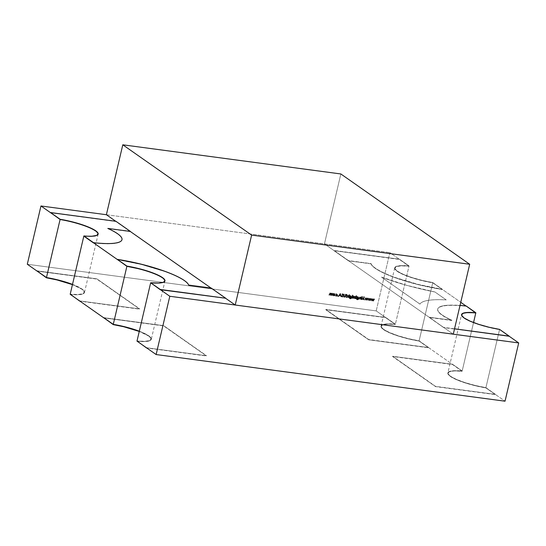 <?xml version="1.0" encoding="UTF-8"?>
<svg xmlns="http://www.w3.org/2000/svg" width="546" height="546" viewBox="0 0 546 546"><rect width="100%" height="100%" fill="white"/><g stroke="black" fill="none" stroke-linecap="round" stroke-linejoin="round"><path stroke-width="0.41" stroke-dasharray="2.73 2.05" d="M115.718 221.266L130.392 231.552L115.718 221.266M211.002 288.049L225.675 298.334L211.002 288.049M453.282 334.179L324.454 243.885L340.847 173.962L324.454 243.885L453.282 334.179M106.388 214.728L389.871 252.634L106.388 214.728M419.97 304.122L381.483 277.115L419.976 304.095A73.642 14.571 -166.8 0 1 446.232 299.897L434.93 291.974A73.642 14.571 -166.8 0 1 381.483 277.115L381.477 277.143A73.642 14.571 13.2 0 0 434.93 292.001L446.232 299.918A73.642 14.571 13.2 0 0 419.97 304.122L381.477 277.143L406.838 285.374L434.93 292.001L446.232 299.918C438.8 299.501 432.807 299.658 428.255 300.382C423.703 301.112 420.939 302.354 419.97 304.122M381.483 277.115L406.845 285.353L434.93 291.974L446.232 299.897C438.8 299.481 432.807 299.631 428.262 300.361C423.71 301.085 420.946 302.334 419.976 304.095L381.483 277.115M466.188 306.258A55.105 10.906 13.2 0 0 437.694 309.213A55.105 10.906 13.2 0 0 451.835 320.495L451.89 320.256A55.105 10.906 -166.8 0 1 437.749 308.981A55.105 10.906 -166.8 0 1 460.025 305.432L447.891 305.221C443.011 305.528 439.864 306.381 438.465 307.773C437.059 309.166 437.537 310.961 439.892 313.151C442.253 315.349 446.253 317.717 451.89 320.256L429.306 317.24L443.714 327.607L509.131 336.356L499.583 329.395L509.159 336.24L443.714 327.607L429.306 317.24L451.89 320.256L429.306 317.24L443.714 327.607L429.252 317.472L451.835 320.495C446.198 317.949 442.199 315.581 439.837 313.39C437.483 311.193 437.005 309.398 438.411 308.005C439.81 306.613 442.956 305.767 447.836 305.453C452.716 305.146 458.831 305.419 466.188 306.258L475.791 312.988L466.188 306.258M461.534 314.687A30.658 6.067 13.2 0 0 461.5 314.796A30.658 6.067 13.2 0 0 499.529 329.627L488.909 327.457L478.61 324.563L469.929 321.321L463.977 318.141L461.513 315.424L462.851 313.52L467.82 312.674M454.538 328.815L443.768 327.375L454.538 328.815M137.503 268.502L147.809 271.396L156.49 274.638L162.442 277.818L164.906 280.535L163.561 282.439L158.593 283.285L150.621 282.971A30.658 6.067 13.2 0 0 164.912 281.163A30.658 6.067 13.2 0 0 164.933 281.04A30.658 6.067 -166.8 0 1 150.648 282.855L158.62 283.169L163.588 282.323L164.933 280.419L162.469 277.702L156.518 274.522L147.836 271.28L137.531 268.386M188.602 285.292A55.105 10.906 13.2 0 0 117.281 259.603L141.462 264.489L164.332 271.355C171.308 273.874 176.931 276.351 181.197 278.801C185.463 281.251 187.926 283.415 188.602 285.292L211.186 288.315L188.602 285.292M225.703 298.218L211.186 288.315L225.648 298.45L160.224 289.701L225.703 298.218M93.427 242.881A55.105 10.906 13.2 0 0 121.915 239.926A55.105 10.906 13.2 0 0 107.78 228.644L107.78 228.644C113.418 231.19 117.417 233.558 119.772 235.749C122.133 237.947 122.611 239.742 121.205 241.134C119.799 242.526 116.66 243.373 111.78 243.68C106.9 243.987 100.778 243.721 93.427 242.881M60.087 219.512L70.7 221.683L81.006 224.577L89.687 227.819L95.639 230.999L98.103 233.715L96.765 235.619L91.789 236.466L83.825 236.152A30.658 6.067 13.2 0 0 98.109 234.336A30.658 6.067 13.2 0 0 98.137 234.22A30.658 6.067 -166.8 0 1 83.852 236.036L91.817 236.35L96.792 235.503L98.13 233.599L95.666 230.883L89.715 227.702L81.033 224.461L70.727 221.567M130.364 231.668L115.957 221.301L50.485 212.783L115.902 221.533L130.364 231.668L107.78 228.644L130.419 231.436M394.724 267.861L381.06 326.133A30.658 6.067 13.2 0 1 395.352 324.317L409.015 266.052L389.871 252.634L376.201 310.899L395.352 324.317L376.201 310.899L27.3 264.244L376.201 310.899L389.871 252.634L409.015 266.052L401.044 265.738L396.075 266.584L394.738 268.489L397.201 271.205L403.153 274.385L411.834 277.627L422.14 280.521L432.753 282.691L460.756 302.313L432.753 282.691A30.658 6.067 -166.8 0 1 394.724 267.861A30.658 6.067 -166.8 0 1 409.015 266.052L395.352 324.317L387.38 324.003L382.412 324.85L381.067 326.754L383.531 329.47L389.482 332.657L398.164 335.899L408.469 338.786L419.089 340.957L462.148 371.137L454.183 370.823L449.208 371.676L447.87 373.573L450.334 376.29L456.285 379.477L464.967 382.719L475.273 385.606L485.885 387.776L505.036 401.194L485.885 387.776L499.556 329.511L509.159 336.24L499.556 329.511A30.658 6.067 -166.8 0 1 461.527 314.68A30.658 6.067 -166.8 0 1 461.541 314.626L461.541 315.308L464.004 318.025L469.956 321.205L478.637 324.447L488.936 327.341L499.556 329.511L485.885 387.776A30.658 6.067 13.2 0 1 447.863 372.952L461.527 314.68M334.548 293.844L334.159 295.379L333.353 295.598L332.698 295.181L333.033 293.639L333.865 293.393L335.019 294.178L333.865 293.393L334.643 294.635L332.93 295.441L333.831 295.932L332.575 294.362L333.033 293.639L333.865 293.393L335.019 294.178L333.033 293.639L333.504 293.973L333.053 294.697L332.575 294.362L333.831 295.932L335.121 294.97L334.643 294.635L335.121 294.97L335.019 294.178L334.637 295.714L333.831 295.932L333.176 295.516L333.504 293.973L334.343 293.728L335.019 294.178M337.797 295.939L337.339 295.877L338.104 296L337.339 295.877L338.104 296L337.339 295.877L337.988 296.485L337.339 295.877M341.898 296.778L341.305 295.884L342.868 294.437L341.755 294.11L342.601 293.707L343.113 294.478L341.55 295.912L341.967 296.478L342.874 296.253L341.898 296.778L342.376 297.113L343.352 296.587L342.874 296.253L341.578 296.655L342.376 297.113L341.305 295.884L342.868 294.437L341.755 294.11L342.601 293.707L343.366 294.157L342.601 293.707L343.113 294.478L341.55 295.912L341.967 296.478L342.683 296.069L343.352 296.587L342.683 296.069L343.161 296.403L342.444 296.812L341.55 295.912L341.967 296.478M346.492 295.12L346.785 295.427L345.748 297.215L345.898 295.038L346.696 294.26L346.492 295.12L346.969 295.454L347.174 294.594L346.696 294.26L346.785 295.427L346.43 295.379L345.993 297.249L346.184 295.345L345.836 295.297L346.451 294.226L347.174 294.594L346.451 294.226L346.928 294.56L346.724 295.42L345.836 295.297L346.662 295.679L346.184 295.345L346.662 295.679L346.225 297.55L345.748 297.215L346.471 297.584L345.993 297.249L346.471 297.584L346.908 295.714L346.43 295.379L347.317 295.495L346.492 295.12M349.925 298.621L349.604 298.218L350.395 298.955L351.576 298.416L350.484 298.696L349.925 297.625L350.621 298.136L351.897 297.201L351.126 295.966L349.761 295.939L350.648 295.632L351.419 296.867L350.143 297.802L349.447 297.29L349.454 298.068L350.006 298.362L351.098 298.082L349.925 298.621L349.126 297.884L349.604 295.536L350.239 296.273L349.85 295.563L349.761 295.939L350.648 295.632L351.515 296.116L350.648 295.632L351.419 296.867L350.143 297.802L349.447 297.29L350.006 298.362L351.098 298.082L349.925 298.621L349.126 297.884L349.604 295.536L350.327 295.898L349.604 295.536L350.082 295.871L349.686 297.556L349.208 297.222L349.604 298.218L349.126 297.884L350.395 298.955L349.126 297.884M352.696 295.256L352.245 295.195L353.003 295.331L352.245 295.195L353.003 295.331L352.245 295.195L352.893 295.782L352.245 295.195M355.057 296.225L356.245 297.092L355.535 296.56L354.231 297.522L355.023 298.764L355.931 298.437L355.835 298.833L355.453 298.102L354.545 298.43L353.883 298.014L354.245 296.451L355.057 296.225L355.767 296.758L356.306 295.543L355.357 298.498L356.081 298.867L355.453 298.102L354.129 298.273L355.023 298.764L353.753 297.188L355.057 296.225L355.767 296.758L356.306 295.543L355.603 298.532L356.081 298.867L356.784 295.877L356.06 295.509L356.538 295.843L356.245 297.092L355.057 296.225L355.767 296.758M359.971 296.881L361.104 297.741L360.442 297.215L359.445 298.191L359.193 299.283L360.428 297.481L360.974 298.136L360.94 299.515L360.217 299.147L360.497 297.802L359.95 297.147L358.715 298.949L358.968 297.857L359.971 296.881L360.626 297.406L360.961 297.051L360.462 299.181L360.94 299.515L361.438 297.386L360.961 297.051L360.462 299.181L360.497 297.802L359.95 297.147L358.715 298.949L358.968 297.857L359.971 296.881L361.438 297.386L360.715 297.017L361.104 297.741L359.971 296.881L360.626 297.406M362.059 296.505L361.609 296.444L362.367 296.587L361.609 296.444L362.367 296.587L361.609 296.444L362.264 297.031L361.609 296.444M364.182 299.467L363.725 299.406L364.489 299.529L363.725 299.406L364.489 299.529L363.725 299.406L364.373 300.013L363.725 299.406M369.772 300.423L369.437 298.798L368.386 300.239L368.059 298L368.55 299.645L369.546 298.198L369.881 299.822L371.096 298.409L369.772 300.423L370.249 300.757L371.573 298.744L371.096 298.409L369.772 300.423L369.437 298.798L368.386 300.239L368.059 298L368.55 299.645L369.546 298.198L369.881 299.822L370.836 298.369L371.573 298.744L370.836 298.369L371.307 298.703L370.359 300.157L369.881 299.822L370.359 300.157L370.065 298.539L369.546 298.198L370.024 298.532L369.028 299.979L368.55 299.645L369.028 299.979L368.789 298.369L368.059 298L368.53 298.334L368.864 300.573L368.386 300.239L368.919 300.58L368.441 300.245L368.919 300.58L369.915 299.133L369.437 298.798L369.915 299.133L370.202 300.757L369.724 300.423L370.249 300.757L369.772 300.423M372.85 300.839L372.508 299.215L371.464 300.655L371.13 298.409L371.628 300.054L372.625 298.614L372.959 300.232L374.174 298.819L372.85 300.839L373.321 301.174L374.652 299.153L374.174 298.819L372.85 300.839L372.508 299.215L371.464 300.655L371.13 298.409L371.628 300.054L372.625 298.614L372.959 300.232L373.908 298.785L374.652 299.153L373.908 298.785L374.385 299.119L373.43 300.566L372.959 300.232L373.43 300.566L373.143 298.949L372.625 298.614L373.102 298.949L372.106 300.389L371.628 300.054L372.106 300.389L371.867 298.778L371.13 298.409L371.608 298.744L371.942 300.989L371.464 300.655L371.99 300.996L371.512 300.662L371.99 300.996L372.986 299.549L372.508 299.215L372.986 299.549L373.28 301.167L372.802 300.832L373.321 301.174L372.85 300.839M366.694 300.013L366.359 298.389L365.315 299.829L364.981 297.59L365.479 299.235L366.516 297.795L366.803 299.413L368.018 297.993L366.694 300.013L367.171 300.348L368.495 298.328L368.018 297.993L366.694 300.013L366.359 298.389L365.315 299.829L364.981 297.59L365.479 299.235L366.475 297.788L366.803 299.413L367.758 297.959L368.495 298.328L367.758 297.959L368.236 298.293L367.281 299.747L366.803 299.413L367.281 299.747L366.994 298.13L366.475 297.788L366.953 298.123L365.957 299.57L365.479 299.235L365.957 299.57L365.718 297.959L364.981 297.59L365.458 297.925L365.793 300.163L365.315 299.829L365.84 300.17L365.363 299.836L365.84 300.17L366.837 298.723L366.359 298.389L366.837 298.723L367.13 300.341L366.653 300.007L367.171 300.348L366.694 300.013M363.151 299.542L363.138 298.525L361.548 299.324L362.967 298.362L362.148 297.208L363.206 298.246L363.854 296.553L363.151 299.542L363.629 299.877L364.332 296.887L363.854 296.553L363.151 299.542L363.138 298.525L361.548 299.324L362.967 298.362L362.148 297.208L363.206 298.246L363.609 296.519L364.332 296.887L363.609 296.519L364.086 296.853L363.684 298.58L362.148 297.208L363.445 298.696L362.967 298.362L363.445 298.696L362.025 299.658L361.548 299.324L362.373 299.706L361.896 299.372L362.373 299.706L363.616 298.86L363.138 298.525L363.616 298.86L363.383 299.843L362.906 299.508L363.629 299.877L363.151 299.542M361.302 299.29L361.8 297.167L361.302 299.29L361.78 299.624L362.278 297.502L361.8 297.167L361.056 299.263L361.8 297.167L362.278 297.502L361.554 297.133L362.032 297.468L361.534 299.597L361.056 299.263L361.78 299.624L361.302 299.29M356.982 299.563L356.661 299.167L357.459 299.897L358.633 299.358L357.541 299.638L356.982 298.566L357.685 299.078L358.954 298.143L358.183 296.915L356.818 296.881L357.705 296.58L358.476 297.809L357.207 298.744L356.504 298.232L356.511 299.01L357.064 299.304L358.156 299.024L356.982 299.563L356.183 298.833L356.661 296.478L357.296 297.215L356.907 296.512L356.818 296.881L357.705 296.58L358.572 297.065L357.705 296.58L358.476 297.809L357.207 298.744L356.504 298.232L357.064 299.304L358.156 299.024L356.982 299.563L356.183 298.833L356.661 296.478L357.384 296.847L356.661 296.478L357.139 296.812L356.743 298.498L356.265 298.164L356.661 299.167L356.183 298.833L357.459 299.897L356.183 298.833M352.866 295.932L353.747 296.683L353.112 296.307L353.617 297.044L353.562 298.532L352.846 298.164L353.139 296.71L352.634 295.973L353.59 296.069L353.091 298.198L353.562 298.532L354.067 296.403L353.59 296.069L353.091 298.198L353.139 296.71L352.634 295.973L354.067 296.403L353.344 296.034L353.747 296.683L352.866 295.932L353.269 296.348M351.938 298.041L352.436 295.912L351.938 298.041L352.416 298.375L352.914 296.246L352.436 295.912L351.692 298.007L352.19 295.877L352.914 296.246L352.19 295.877L352.668 296.212L352.17 298.341L351.692 298.007L352.416 298.375L351.938 298.041M348.048 295.284L349.181 296.164L348.525 295.618L347.529 296.601L347.276 297.686L348.512 295.891L349.058 296.546L349.024 297.925L348.3 297.556L348.58 296.212L348.034 295.557L346.799 297.352L347.215 295.768L348.048 295.284L348.703 295.83L349.249 294.601L348.546 297.59L349.024 297.925L349.727 294.936L349.249 294.601L348.546 297.59L348.58 296.212L348.034 295.557L346.799 297.352L347.051 296.266L348.048 295.284L348.703 295.83L349.003 294.567L349.727 294.936L349.003 294.567L349.481 294.901L349.181 296.164L348.048 295.284L348.703 295.83M343.994 297.058L344.471 297.393L345.659 296.28L345.83 294.492L345.318 296.621L344.553 297.092L344.082 296.526L344.321 294.287L343.912 296.048L344.471 297.393L345.659 296.28L345.181 295.946L343.994 297.058L343.434 295.714L343.85 293.953L343.605 296.191L344.076 296.758L344.84 296.287L345.352 294.157L345.181 295.946L345.659 296.28L346.068 294.519L345.598 294.185L344.99 296.553L343.666 296.935L344.471 297.393L343.434 295.714L343.85 293.953L343.605 296.191L344.076 296.758L344.84 296.287L345.352 294.157L346.068 294.519L345.352 294.157L345.83 294.492L345.42 296.232L344.942 295.898L345.318 296.621L344.84 296.287L345.318 296.621L344.553 297.092L343.605 296.191L344.076 296.758M340.178 293.461L340.786 296.553L340.322 295.522L339.086 295.359L338.199 296.205L340.178 293.461L340.656 293.796L340.144 293.461L340.786 296.553L340.322 295.522L339.086 295.359L338.199 296.205L340.144 293.461L340.622 293.796L338.677 296.539L338.199 296.205L338.943 296.574L338.465 296.239L338.943 296.574L339.564 295.693L339.086 295.359L340.322 295.522L340.8 295.857L340.997 296.847L340.52 296.512L341.264 296.887L340.786 296.553L341.264 296.887L340.656 293.796L340.178 293.461M336.234 293.707L336.943 294.117L337.087 294.976L335.735 295.912L334.916 295.297L336.445 295.502L336.725 294.274L335.203 294.082L336.234 293.707L336.711 294.041L335.681 294.417L335.203 294.082L336.711 293.885L336.234 293.707L337.087 294.976L335.735 295.912L334.916 295.297L335.79 295.652L336.848 294.922L336.186 293.973L335.203 294.082L335.851 294.581L335.374 294.246L335.851 294.581L336.664 294.308L336.186 293.973L337.032 294.437L336.186 293.973M331.415 293.065L332.282 293.557L331.142 293.83L330.528 293.216L329.347 295.29L330.514 293.482L330.712 295.475L331.879 293.666L332.316 295.686L331.599 295.318L331.402 293.332L330.48 295.174L330.494 293.584L330.037 293.147L328.869 294.956L330.05 292.881L330.664 293.495L332.343 293.222L331.838 295.352L332.316 295.686L332.821 293.557L332.343 293.222L331.838 295.352L331.402 293.332L330.234 295.14L330.037 293.147L328.869 294.956L330.05 292.881L330.664 293.495L332.343 293.222L332.821 293.557L332.098 293.195L332.487 293.898L331.804 293.222M164.933 280.419L164.96 280.972A30.658 6.067 -166.8 0 1 164.94 281.04L151.276 339.312A30.658 6.067 13.2 0 1 136.985 341.12L144.956 341.441L149.925 340.588L151.262 338.684L148.799 335.974L142.847 332.787L134.166 329.545L123.86 326.658M72.481 284.514A30.658 6.067 13.2 0 1 84.473 292.492A30.658 6.067 13.2 0 1 70.181 294.301L78.153 294.622L83.122 293.768L84.459 291.864L81.996 289.148L76.044 285.967L67.363 282.726L57.064 279.832M84.473 292.492L98.137 234.22A30.658 6.067 -166.8 0 0 98.15 234.166L98.13 233.599M466.011 305.999L475.819 312.872L466.011 305.999M467.847 312.558L462.878 313.404L461.547 314.598M447.863 372.952A30.658 6.067 13.2 0 1 462.148 371.137L473.546 322.543L462.148 371.137L419.089 340.957L432.753 282.691L419.089 340.957A30.658 6.067 13.2 0 1 381.06 326.133M151.276 339.312A30.658 6.067 13.2 0 0 139.278 331.333M374.652 299.153L373.43 300.566L373.102 298.949L372.106 300.389L371.608 298.744L371.942 300.989L372.986 299.549L373.321 301.174L374.652 299.153M371.573 298.744L370.359 300.157L370.024 298.532L369.028 299.979L368.53 298.334L368.864 300.573L369.915 299.133L370.249 300.757L371.573 298.744M368.495 298.328L367.281 299.747L366.994 298.13L365.957 299.57L365.458 297.925L365.793 300.163L366.837 298.723L367.171 300.348L368.495 298.328M364.011 299.194L364.66 299.802L364.373 300.013L364.66 299.802M363.895 299.679L364.373 300.013M364.332 296.887L363.684 298.58L362.626 297.543L363.445 298.696L362.025 299.658L363.616 298.86L363.629 299.877L364.332 296.887M361.889 296.253L362.537 296.84M361.786 296.696L362.264 297.031M362.278 297.502L361.534 299.597L362.278 297.502M360.428 297.481L360.974 298.136L359.95 297.147L360.428 297.481L359.336 297.495L359.671 298.314L359.193 297.98L359.671 298.314L359.439 299.317L358.715 298.949L359.193 299.283L359.445 298.191L358.968 297.857L359.445 298.191L360.442 297.215M360.497 297.802L359.95 297.147M361.104 297.741L360.94 299.515L360.217 299.147L360.694 299.481L360.872 298.71L360.401 298.375L360.872 298.71L360.974 298.136M356.982 298.566L357.685 299.078L356.504 298.232L357.541 299.638L357.064 299.304L358.388 299.331L357.91 298.996L358.633 299.358L358.156 299.024L358.633 299.358L357.459 299.897M357.705 296.58L358.183 296.915L357.296 297.215L357.139 296.812L356.661 299.167L357.064 299.304M357.541 299.638L356.668 299.16M357.207 298.744L356.504 298.232M358.183 296.915L358.954 298.143L358.476 297.809L358.954 298.143L357.685 299.078M357.139 297.898L357.732 298.819L358.708 298.123L358.101 297.174L357.139 297.898L358.101 297.174L357.623 296.84L356.661 297.563L357.732 298.819L356.907 298.355L358.231 297.788L358.708 298.123L357.732 298.819L357.139 297.898M357.732 298.819L357.255 298.485L358.231 297.788L357.951 296.963L357.016 297.004L356.661 297.563L357.255 298.485M358.101 297.174L358.708 298.123L357.623 296.84M354.545 298.43L353.753 297.188L354.231 297.522L355.535 296.56M356.245 297.092L356.784 295.877L356.081 298.867L355.453 298.102L355.931 298.437L355.023 298.764M356.088 297.761L355.992 297.133L354.859 296.99L354.477 297.556L355.084 298.498L356.088 297.761L355.084 298.498L354.607 298.164L355.61 297.427L356.088 297.761L355.002 296.485L355.808 296.949L355.002 296.485L353.999 297.222L354.477 297.556L355.48 296.819L356.088 297.761M355.48 296.819L355.002 296.485L353.999 297.222L354.763 298.375L354.286 298.041L355.234 298L355.61 297.427L355.002 296.485M355.084 298.498L354.477 297.556L353.999 297.222L354.101 297.85L354.607 298.164M353.33 296.533L352.634 295.973L353.344 296.266M353.139 296.71L352.853 296.198M353.747 296.683L353.562 298.532L352.846 298.164L353.323 298.498L353.487 297.782L353.009 297.447L353.487 297.782L353.617 297.044M352.525 294.997L353.173 295.591M352.416 295.447L352.893 295.782M352.914 296.246L352.17 298.341L352.914 296.246M349.925 297.625L350.621 298.136L349.42 297.399L350.484 298.696L350.006 298.362L351.331 298.382L350.853 298.048L351.576 298.416L351.098 298.082L351.576 298.416L350.395 298.955M350.648 295.632L351.126 295.966L350.239 296.273L350.082 295.871L349.604 298.218L350.006 298.362M350.484 298.696L349.604 298.218M350.143 297.802L349.447 297.29M351.126 295.966L351.897 297.201L351.419 296.867L351.897 297.201L350.621 298.136M350.082 296.956L350.668 297.87L351.644 297.181L351.044 296.225L350.082 296.956L351.044 296.225L350.566 295.891L349.604 296.621L350.668 297.87L349.843 297.413L351.174 296.847L351.644 297.181L350.668 297.87L350.082 296.956M350.668 297.87L350.191 297.536L351.174 296.847L350.566 295.891L351.365 296.348L349.959 296.055L349.604 296.621L350.191 297.536M351.044 296.225L351.644 297.181L350.566 295.891M348.512 295.891L349.058 296.546L348.034 295.557L348.512 295.891L347.42 295.905L347.754 296.717L347.276 296.382L347.754 296.717L347.522 297.72L346.799 297.352L347.276 297.686L347.529 296.601L347.051 296.266L347.529 296.601L348.525 295.618M348.58 296.212L348.034 295.557M349.181 296.164L349.727 294.936L349.024 297.925L348.3 297.556L348.778 297.891L348.955 297.12L348.485 296.785L348.955 297.12L349.058 296.546M347.174 294.594L346.376 295.372L346.225 297.55L347.256 295.761L347.174 294.594M343.605 296.191L344.082 296.526L343.68 295.734L344.157 296.069L344.567 294.321L343.85 293.953L344.321 294.287L343.912 296.048L343.434 295.714L344.471 297.393M344.553 297.092L344.082 296.526M341.55 295.912L342.444 296.812L341.714 295.639L342.192 295.973L342.792 295.577L342.315 295.243L342.792 295.577L343.332 295.236L342.854 294.901L343.332 295.236L343.591 294.813L343.079 294.041L342.233 294.444L341.755 294.11L342.41 294.649L341.939 294.314L343.031 294.349L342.554 294.014L343.345 294.772L342.554 294.014M342.601 293.707L343.591 294.813L342.028 296.246M343.031 294.349L343.079 295.12L342.601 294.785L343.079 295.12L342.165 295.031L342.642 295.366L341.782 296.219L341.305 295.884L342.376 297.113L341.782 296.219L343.345 294.772L342.233 294.444L343.079 294.041M342.868 294.437L343.345 294.772M342.444 296.812L343.352 296.587L342.376 297.113M340.622 293.796L341.264 296.887L340.8 295.857L339.564 295.693L338.677 296.539L340.622 293.796M339.762 295.413L340.738 295.543L340.506 294.362L339.762 295.413L340.506 294.362L340.028 294.028L339.291 295.079L340.738 295.543L339.762 295.413M340.26 295.209L340.028 294.028L340.738 295.543L340.028 294.028L339.291 295.079L340.26 295.209M337.626 295.666L338.274 296.273L337.988 296.485L338.274 296.273M337.51 296.15L337.988 296.485M336.268 295.987L335.633 295.516L336.923 295.836L337.203 294.608L336.664 294.308L337.319 295.256L336.848 294.922L337.319 295.256L336.268 295.987L335.155 295.181L335.79 295.652M335.155 295.181L336.213 296.246L334.916 295.297M335.394 295.632L336.213 296.246L337.565 295.311L336.711 294.041L337.421 294.451L337.565 295.311L337.046 296.055L336.213 296.246L335.633 295.516M335.735 295.912L336.213 296.246M336.664 294.308L335.681 294.417L336.711 294.041M333.865 293.393L334.343 293.728M333.353 295.598L333.831 295.932M333.299 294.731L333.893 295.666L334.875 294.942L334.288 293.987L333.299 294.731L334.288 293.987L333.811 293.652L332.821 294.396L333.893 295.666L333.094 295.209L334.398 294.608L334.875 294.942L333.893 295.666L333.299 294.731M333.893 295.666L333.415 295.331L334.398 294.608L333.811 293.652L334.589 294.103L334.111 293.768L333.19 293.83L332.821 294.396L333.415 295.331M334.288 293.987L334.875 294.942L334.398 294.608L333.811 293.652M330.05 292.881L330.664 293.495M332.282 293.557L332.821 293.557L332.316 295.686L331.599 295.318L332.07 295.652L332.282 294.758L331.402 293.332L331.879 293.666L331.21 294.424L330.733 294.089L331.21 294.424L330.958 295.509L330.234 295.14L330.712 295.475L330.903 294.642L330.426 294.308L330.903 294.642L330.972 293.919L330.037 293.147L330.514 293.482L329.866 294.171L329.388 293.837L329.866 294.171L329.347 295.29L328.869 294.956L329.347 295.29L329.62 294.137L329.142 293.803L329.62 294.137L330.528 293.216M330.514 293.482L330.037 293.147M331.879 293.666L331.402 293.332M331.142 293.83L331.893 293.4M395.379 324.201L385.722 317.704L395.324 324.433A30.658 6.067 13.2 0 0 381.033 326.249A30.658 6.067 13.2 0 0 419.062 341.073L428.719 347.57L368.693 339.783L325.75 309.684L385.776 317.472L325.805 309.452L368.693 339.783L428.665 347.802L419.116 340.84A30.658 6.067 -166.8 0 1 381.088 326.017A30.658 6.067 -166.8 0 1 395.379 324.201L387.407 323.887L382.439 324.733L381.094 326.638L383.558 329.354L389.51 332.534L398.191 335.783L408.497 338.67L419.116 340.84L428.719 347.57L368.748 339.551L325.805 309.452L385.776 317.472L395.379 324.201M385.722 317.704L395.324 324.433L387.353 324.119L382.384 324.972L381.04 326.87L383.504 329.586L389.455 332.773L398.136 336.015L408.442 338.902L419.062 341.073L428.665 347.802L368.693 339.783L325.75 309.684L385.722 317.704M485.858 387.892L485.913 387.66A30.658 6.067 -166.8 0 1 447.891 372.836A30.658 6.067 -166.8 0 1 462.175 371.021L462.121 371.26A30.658 6.067 13.2 0 0 447.836 373.068A30.658 6.067 13.2 0 0 485.858 387.892L495.515 394.389L435.551 386.37L392.608 356.272L452.573 364.291L462.175 371.021L452.573 364.291L392.608 356.272L435.496 386.609L495.515 394.389L485.858 387.892L495.461 394.622L435.496 386.609L392.554 356.504L452.518 364.523L462.121 371.26L454.156 370.939L449.181 371.792L447.843 373.689L450.307 376.406L456.258 379.593L464.939 382.835L475.245 385.722L485.858 387.892M485.913 387.66L495.515 394.389L435.551 386.37L392.608 356.272L452.573 364.291L462.175 371.021L454.211 370.707L449.235 371.553L447.897 373.457L450.361 376.174L456.313 379.361L464.994 382.603L475.3 385.49L485.913 387.66M70.154 294.417A30.658 6.067 13.2 0 0 84.446 292.608A30.658 6.067 13.2 0 0 72.454 284.63L81.968 289.271L84.432 291.98L83.094 293.885L78.126 294.738L70.154 294.417M72.509 284.398A30.658 6.067 -166.8 0 1 84.5 292.376A30.658 6.067 -166.8 0 1 70.209 294.185L78.18 294.499L83.149 293.652L84.487 291.748L82.023 289.032L76.071 285.851L67.39 282.61L57.091 279.716M79.812 300.914L139.783 308.934L79.996 301.18L139.728 309.166L96.84 278.835L139.728 309.166L96.785 279.067L36.814 271.055L96.84 278.835L139.783 308.934L79.812 300.914M36.869 270.816L96.84 278.835L36.869 270.816M146.615 347.734L206.579 355.753L146.799 348L206.525 355.992L163.636 325.655L206.525 355.992L163.582 325.887L103.617 317.874L163.636 325.655L206.579 355.753L146.615 347.734M103.672 317.635L163.636 325.655L103.672 317.635M136.957 341.236A30.658 6.067 13.2 0 0 151.249 339.428A30.658 6.067 13.2 0 0 139.25 331.449L148.771 336.09L151.235 338.807L149.897 340.704L144.929 341.557L136.957 341.236M139.305 331.217A30.658 6.067 -166.8 0 1 151.303 339.196A30.658 6.067 -166.8 0 1 137.012 341.004L144.983 341.318L149.952 340.472L151.29 338.568L148.826 335.851L142.875 332.671L134.193 329.429L123.887 326.535M371.014 263.848L348.43 260.824L371.014 263.848A55.105 10.906 13.2 0 0 442.328 289.537L432.78 282.575A30.658 6.067 -166.8 0 1 394.751 267.745A30.658 6.067 -166.8 0 1 409.043 265.936L399.44 259.207L333.968 250.689L348.43 260.824L334.022 250.457L399.44 259.207L408.988 266.168A30.658 6.067 13.2 0 0 394.697 267.977A30.658 6.067 13.2 0 0 432.725 282.808L442.383 289.305A55.105 10.906 -166.8 0 1 371.068 263.616L348.43 260.824L333.968 250.689L399.385 259.439L408.988 266.168L401.017 265.854L396.048 266.701L394.71 268.605L397.174 271.321L403.125 274.501L411.807 277.743L422.113 280.637L432.725 282.808L442.328 289.537L418.147 284.65L395.284 277.784C388.302 275.266 382.678 272.788 378.419 270.338C374.153 267.888 371.683 265.725 371.014 263.848M348.485 260.592L334.022 250.457L399.44 259.207L409.043 265.936L401.071 265.622L396.103 266.468L394.765 268.373L397.229 271.089L403.18 274.269L411.861 277.511L422.167 280.405L432.78 282.575L442.383 289.305L418.202 284.418L395.338 277.545C388.356 275.034 382.732 272.55 378.474 270.106C374.208 267.656 371.737 265.493 371.068 263.616L348.485 260.592M364.1 299.228L364.578 299.563M363.807 299.645L364.284 299.979M361.984 296.287L362.455 296.621M361.691 296.662L362.169 296.997M360.333 297.017L360.81 297.352M360.217 297.249L360.688 297.584M356.511 299.392L356.988 299.727M356.797 298.587L357.275 298.921M355.46 296.376L355.937 296.71M353.044 296L353.521 296.335M352.962 296.239L353.433 296.574M352.614 295.031L353.091 295.366M352.327 295.413L352.805 295.748M349.447 298.45L349.925 298.785M349.74 297.645L350.218 297.98M348.389 295.413L348.867 295.748M348.293 295.652L348.771 295.987M343.837 296.662L344.308 296.997M341.728 296.382L342.205 296.717M342.738 294.082L343.216 294.417M337.715 295.7L338.192 296.034M337.421 296.116L337.899 296.451M335.428 295.516L335.906 295.85M335.251 295.734L335.729 296.069M334.282 293.543L334.759 293.878M331.763 293.195L332.241 293.53M330.344 292.99L330.821 293.325"/><path stroke-width="0.82" d="M235.217 305.023L251.617 235.101L122.789 144.806L106.388 214.728L115.718 221.266L106.388 214.728L40.964 205.978L27.3 264.244L40.964 205.978L106.388 214.728L122.789 144.806L340.847 173.962L469.683 264.257L251.617 235.101L122.789 144.806L340.847 173.962L469.683 264.257L453.282 334.179L235.217 305.023L225.675 298.334L235.217 305.023L453.282 334.179L469.683 264.257L251.617 235.101L235.217 305.023M130.392 231.552L211.002 288.049L130.392 231.552M467.82 312.674L475.846 312.756L467.874 312.442L462.906 313.288L461.568 315.192L464.032 317.909L469.983 321.089L478.665 324.331L488.963 327.225L499.583 329.395A30.658 6.067 -166.8 0 1 461.554 314.564A30.658 6.067 -166.8 0 1 475.846 312.756L466.243 306.026L460.025 305.426A55.105 10.906 -166.8 0 1 466.243 306.026L475.791 312.988A30.658 6.067 13.2 0 0 461.534 314.687M499.583 329.395L509.159 336.24L454.538 328.815L509.186 336.124L499.583 329.395M160.224 289.701L150.676 282.739L160.224 289.701L225.703 298.218L160.278 289.469L150.676 282.739L160.224 289.701M126.938 266.1A30.658 6.067 -166.8 0 1 164.967 280.924A30.658 6.067 -166.8 0 1 150.676 282.739L158.647 283.053L163.616 282.207L164.96 280.303L162.496 277.586L156.545 274.406L147.864 271.164L137.558 268.27L126.884 266.332L117.335 259.37L126.938 266.1M164.933 281.04A30.658 6.067 13.2 0 0 126.884 266.332L117.335 259.37A55.105 10.906 -166.8 0 1 188.657 285.06L211.241 288.083L225.703 298.218L211.241 288.083L188.657 285.06C187.981 283.183 185.517 281.019 181.252 278.569C176.986 276.119 171.362 273.642 164.387 271.123L141.516 264.257L117.335 259.37L126.884 266.332L137.503 268.502M93.482 242.649L83.825 236.152L93.427 242.881L83.825 236.152L91.844 236.234L96.819 235.387L98.157 233.483L95.693 230.767L89.742 227.586L81.061 224.338L70.755 221.451L60.142 219.28A30.658 6.067 -166.8 0 1 98.164 234.104A30.658 6.067 -166.8 0 1 83.879 235.92L93.482 242.649A55.105 10.906 -166.8 0 0 121.97 239.687A55.105 10.906 -166.8 0 0 107.835 228.412L130.419 231.436L115.957 221.301L130.419 231.436L107.835 228.412C113.472 230.958 117.472 233.326 119.827 235.517C122.188 237.715 122.666 239.503 121.26 240.902C119.854 242.294 116.714 243.141 111.834 243.448C106.955 243.755 100.833 243.489 93.482 242.649M60.087 219.512L50.539 212.551L60.142 219.28L50.539 212.551L115.957 221.301L50.539 212.551L60.087 219.512A30.658 6.067 13.2 0 1 98.137 234.22M150.648 282.855L169.799 296.273L156.129 354.545L136.985 341.12L150.648 282.855L136.985 341.12L156.129 354.545L505.036 401.194L156.129 354.545L169.799 296.273L150.648 282.855M123.86 326.658L113.247 324.488L70.181 294.301L83.852 236.036L126.911 266.216L113.247 324.488L70.181 294.301L83.852 236.036L126.911 266.216A30.658 6.067 -166.8 0 1 164.953 280.985L164.96 280.972M57.064 279.832L46.444 277.668L27.3 264.244L46.444 277.668L60.115 219.396L40.964 205.978L60.115 219.396L46.444 277.668A30.658 6.067 13.2 0 1 72.481 284.514M98.15 234.173L98.157 234.152A30.658 6.067 -166.8 0 0 60.115 219.396L70.727 221.567M460.756 302.313L466.011 305.999L460.756 302.313M461.547 314.598L461.541 314.619A30.658 6.067 -166.8 0 1 475.819 312.872L467.847 312.558M509.159 336.24L518.7 342.929L169.799 296.273L518.7 342.929L505.036 401.194L518.7 342.929L509.159 336.24M137.531 268.386L126.911 266.216L113.247 324.488A30.658 6.067 13.2 0 1 139.278 331.333M475.819 312.872L473.546 322.543L475.819 312.872M57.091 279.716L46.471 277.545L36.869 270.816L46.417 277.784L36.869 270.816L46.417 277.784L57.037 279.955L72.454 284.63A30.658 6.067 13.2 0 0 46.417 277.784L46.471 277.545A30.658 6.067 -166.8 0 1 72.509 284.398M70.209 294.185L79.757 301.153L70.209 294.185M137.012 341.004L146.56 347.973L137.012 341.004M123.887 326.535L113.22 324.604L123.833 326.774L139.25 331.449A30.658 6.067 13.2 0 0 113.22 324.604L103.672 317.635L113.275 324.372A30.658 6.067 -166.8 0 1 139.305 331.217"/></g></svg>
